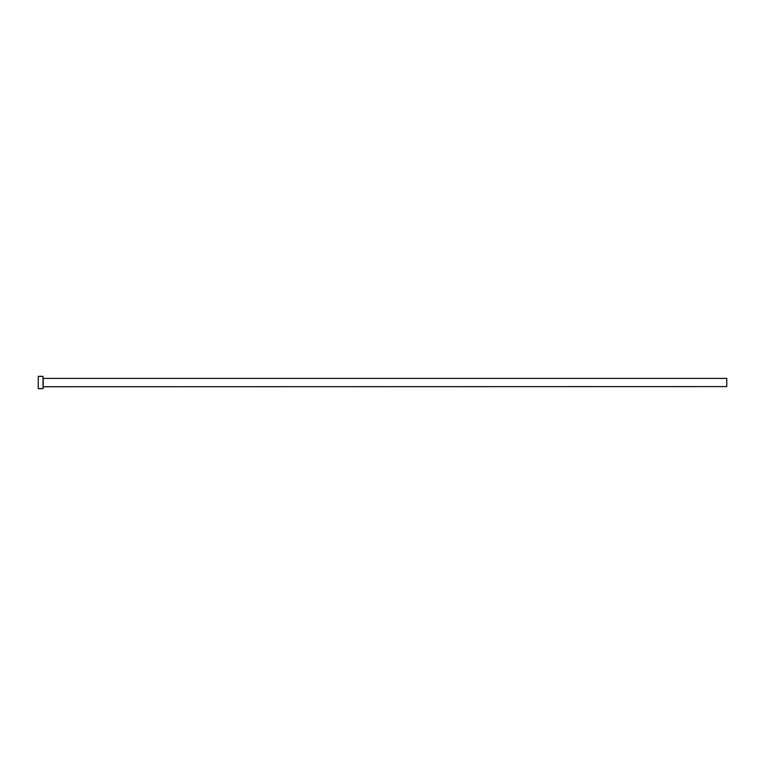 <?xml version="1.0" encoding="UTF-8"?>
<svg xmlns="http://www.w3.org/2000/svg" width="765" height="765" viewBox="0 0 765 765"><rect width="100%" height="100%" fill="white"/><g stroke="black" fill="none" stroke-linecap="round" stroke-linejoin="round"><path stroke-width="1.15" d="M43.175 386.602L43.175 378.398L726.75 378.398L726.75 386.602L43.031 386.736M43.031 382.5L43.031 388.649L38.25 388.649L38.25 376.351L43.031 376.351L43.031 382.5"/></g></svg>
